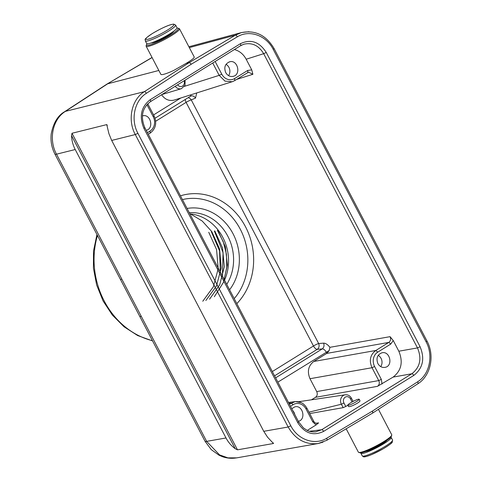 <?xml version="1.0" encoding="UTF-8"?>
<svg xmlns="http://www.w3.org/2000/svg" width="482" height="482" viewBox="0 0 482 482"><rect width="100%" height="100%" fill="white"/><g stroke="black" fill="none" stroke-linecap="round" stroke-linejoin="round"><path stroke-width="0.72" d="M323.036 442.145L318.241 443.506C305.474 444.958 295.454 439.457 288.17 427.01L263.75 431.312L111.685 140.437L135.279 134.55C127.242 119.861 131.526 99.575 144.323 91.688L65.407 111.366L107.679 83.796L158.837 70.462M247.899 72.427L248.471 72.18L252.893 74.282L251.755 69.896L246.175 59.226C243.398 54.141 239.47 50.917 234.385 49.55M196.728 92.948L195.505 98.087L191.264 99.931L318.723 343.672M275.626 377.852L322.247 348.908C323.988 347.456 324.446 345.534 323.615 343.148C325.621 343.166 327.724 344.558 329.917 347.323L329.212 350.51L326.88 353.336A4.278 3.748 -102.6 0 1 326.772 353.402L388.805 342.413L375.809 350.48C370.188 354.746 368.923 360.494 372.026 367.724L378.75 380.587C379.774 382.979 379.352 384.895 377.49 386.335L393.149 377.081L411.809 373.779C420.087 367.296 421.979 358.674 417.484 347.914L263.672 53.689C258.726 45.453 252.086 42.308 243.753 44.26L240.56 45.7M393.149 377.081C401.404 370.61 403.301 361.988 398.825 351.215L393.252 340.545L390.065 336.665C391.083 339.057 390.667 340.973 388.805 342.413L390.751 344.07L377.761 352.137L375.809 350.48L313.782 361.47C308.275 365.79 307.016 371.538 309.992 378.713L372.026 367.724L374.604 366.507L381.334 379.37L382.045 383.979M147.076 43.76A17.955 2.531 -27.6 0 0 146.504 44.633A17.955 2.531 -27.6 0 0 148.878 45.127A17.955 2.531 -27.6 0 0 168.435 36.289A17.955 2.531 -27.6 0 0 177.997 28.167L179.129 28.51A18.81 2.651 152.4 0 1 179.479 28.757A18.81 2.651 152.4 0 1 179.087 29.848A18.81 2.651 152.4 0 1 165.549 39.012A18.81 2.651 152.4 0 1 148.625 46.272A18.81 2.651 152.4 0 1 146.142 46.182L160.843 74.312A18.81 2.651 -27.6 0 0 173.737 70.426L186.203 63.329L189.348 62.515L235.337 35.18L241.464 32.571M236.614 457.858C231.92 458.671 227.287 458.316 222.714 456.785L219.159 455.297L211.249 449.628L205.049 441.289L139.696 316.276A12.821 1.808 -27.6 0 0 141.286 316.361L56.508 154.192C48.399 139.509 52.616 119.235 65.407 111.366A12.821 6.073 56.9 0 0 64.552 111.746L106.829 84.169M75.216 149.528C72.975 145.19 71.746 140.551 71.535 135.599L235.228 448.712C231.36 445.862 228.287 442.277 226.01 437.963L75.216 149.528L56.508 154.192A12.821 1.808 -27.6 0 1 54.918 154.107C51.676 147.739 50.441 141.015 51.206 133.936C53.363 122.97 57.81 115.572 64.552 111.746M111.685 140.437L108.932 133.737L106.751 124.603L71.993 133.273L71.535 135.599M107.016 124.814L107.245 125.555M241.578 32.541L248.923 31.704M186.203 63.329C190.095 61.003 192.625 59.22 193.794 57.973A18.81 2.651 -27.6 0 0 194.18 56.882L179.479 28.757M359.18 399.259L359.982 400.783C360.096 401.211 359.223 402.012 357.367 403.187C352.818 405.778 349.872 406.892 348.522 406.543L347.817 405.199A6.411 0.904 -27.6 0 0 356.511 401.554A6.411 0.904 -27.6 0 0 359.18 399.259A6.411 0.904 -27.6 0 0 353.083 401.428A6.411 0.904 -27.6 0 0 347.817 405.199L345.775 406.495L343.955 403.012A4.35 3.808 -102.6 0 1 345.239 397.162A4.35 3.808 -102.6 0 1 350.51 398.939L352.089 401.958M381.334 379.37L378.75 380.587L316.722 391.583C317.716 393.975 317.295 395.891 315.457 397.331L311.456 399.813M309.715 413.574L343.166 407.652L345.775 406.495M307.251 430.414L316.065 424.943L318.614 422.889L317.295 423.365C315.752 423.503 314.547 422.768 313.686 421.16L306.956 408.29C304.142 403.404 300.141 401.187 294.954 401.639M263.75 431.312L267.612 437.264L273.463 443.494L237.487 449.833L235.228 448.712M273.511 443.301L273.113 442.831M236.56 457.864L227.92 457.864L219.545 454.881L206.639 441.373L141.286 316.361M315.716 431.854L321.699 429.721L309.414 431.276M139.696 316.276L120.271 279.114A12.821 1.808 -27.6 0 0 121.862 279.205M152.047 57.479L151.089 58.021A12.821 5.742 -120.6 0 1 151.794 57.732L106.853 84.157M215.147 61.491L221.762 74.138L219.177 75.355L224.943 81.121L232.228 81.735M232.366 81.693L234.722 80.596L234.71 78.506L247.7 70.438L247.814 72.487M161.59 94.743C164.971 99.539 169.206 101.31 174.309 100.051M188.046 97.738A4.272 3.711 -113.5 0 1 191.264 99.931L191.24 99.81M190.432 96.255A4.272 3.711 -113.5 0 1 190.649 96.153L190.221 96.376M190.685 96.135A4.272 3.711 -113.5 0 1 195.505 98.087M191.047 94.749L190.366 96.304L155.065 118.223M247.7 70.438L251.755 69.896M248.471 72.18L234.722 80.596M225.715 72.583C223.744 67.281 225.1 63.678 229.769 61.768C237.74 59.509 241.476 74.957 232.945 76.391C229.938 76.885 227.528 75.614 225.715 72.583M146.209 130.303C154.282 128.604 150.655 113.589 142.714 115.849L142.377 115.933M228.576 75.638A7.441 6.525 77.4 0 0 226.046 64.329M378.219 355.354A7.441 6.525 -102.6 0 1 380.732 366.615M316.722 391.583L309.992 378.713M294.809 414.55A7.441 6.525 77.4 0 0 294.044 412.429A7.441 6.525 77.4 0 0 292.761 410.628M301.298 402.663L295.291 401.548L289.369 404.145M377.876 363.573C379.647 366.567 382.057 367.826 385.112 367.344C393.42 365.971 389.974 350.541 381.871 352.83C377.292 354.71 375.96 358.289 377.876 363.573M313.782 361.47L326.772 353.402M185.311 99.443A4.272 1.97 -121.8 0 0 186.1 102.365L313.469 345.998A4.272 1.97 -121.8 0 0 317.258 349.323L322.247 348.908C323.687 348.944 325.019 350.01 326.236 352.107L326.88 353.336M298.346 421.31C306.419 419.611 302.792 404.597 294.845 406.856L291.749 408.688M316.065 424.943L312.794 421.925L313.433 421.141M393.252 340.545L390.751 344.07M274.565 375.827L317.258 349.323A4.272 3.609 85.2 0 0 318.632 343.564L323.615 343.148M234.216 298.647A58.774 51.502 77.4 0 0 240.5 229.643A58.774 51.502 77.4 0 0 183.166 199.428L182.437 199.596M372.604 413.056L372.646 410.953L417.647 381.792C429.583 374.43 433.577 355.499 426.088 341.786L273.198 49.327C266.191 35.313 249.206 29.408 237.313 36.849L191.348 64.16L189.348 62.515L144.323 91.688A2.139 0.982 57.1 0 1 146.353 93.321C134.418 100.678 130.417 119.608 137.912 133.321L290.803 425.781C297.81 439.795 314.788 445.699 326.688 438.265L372.646 410.953M218.201 230.149L217.81 230.239L225.383 246.754L227.39 264.847L223.503 282.283L214.315 296.761M217.37 230.336L223.25 241.705L226.45 254.225L226.799 267.07L224.172 279.427M205.868 300.491L216.43 286.067L221.238 267.986L219.587 248.917L211.779 231.589L202.199 221.021L190.492 213.924M209.556 299.189L219.732 284.735L224.293 266.811L222.521 247.989L214.797 230.914M214.357 231.011L223.076 252.64L222.383 276.011M211.339 231.685L219.581 250.953L220.316 272.059M202.777 301.238L213.369 286.796L218.213 268.733L216.563 249.598L208.754 232.27M189.896 213.863A44.88 39.331 -102.6 0 1 224.552 280.163M146.142 46.182A18.81 2.651 152.4 0 1 146.136 45.76L146.504 44.633M177.997 28.167A17.955 2.531 -27.6 0 0 176.954 28.137M173.827 31.143A12.93 1.82 152.4 0 1 164.934 37.439A12.93 1.82 152.4 0 1 152.667 42.771A12.93 1.82 152.4 0 1 151.324 42.904M175.611 25.046L176.978 27.673A17.099 2.41 152.4 0 1 169.869 33.8A17.099 2.41 152.4 0 1 146.679 43.519L145.305 40.892A17.099 2.41 152.4 0 0 168.495 31.173A17.099 2.41 152.4 0 0 175.611 25.046L173.628 24.1L171.116 24.57C166.471 25.914 160.211 28.908 152.342 33.541C141.738 40.795 146.1 39.102 145.305 40.892M390.8 437.186A17.099 2.41 152.4 0 1 391.197 437.433A17.099 2.41 152.4 0 1 384.082 443.561A17.099 2.41 152.4 0 1 360.891 453.279A17.099 2.41 152.4 0 1 360.922 452.809M378.43 409.32L391.733 434.764A18.81 2.651 152.4 0 1 391.739 435.192A18.81 2.651 152.4 0 1 391.348 435.855A18.81 2.651 152.4 0 1 377.81 445.025A18.81 2.651 152.4 0 1 360.885 452.285A18.81 2.651 152.4 0 1 358.741 452.441A18.81 2.651 152.4 0 1 358.397 452.194L346.166 428.799M358.741 452.441L359.879 452.779A17.955 2.531 -27.6 0 0 361.922 452.634A17.955 2.531 -27.6 0 0 379.316 445.025A17.955 2.531 -27.6 0 0 391.372 436.318L391.739 435.192M290.803 425.781L288.17 427.01L135.279 134.55L137.912 133.321M398.825 351.215L417.484 347.914L420.069 346.697C425.034 358.662 422.931 368.242 413.761 375.436L323.651 431.378C313.294 436.312 304.66 433.396 297.749 422.636L143.931 128.417C138.967 116.451 141.069 106.871 150.239 99.678L240.349 43.729C250.706 38.801 259.34 41.711 266.251 52.472L420.069 346.697M266.251 52.472L263.672 53.689L246.175 59.226M252.893 74.282L236.644 79.422M329.917 347.323L390.065 336.665M151.794 57.732L152.131 57.641M189.33 47.604L235.337 35.18A2.139 0.988 -120.7 0 1 237.313 36.849M323.651 431.378A2.139 0.982 58.2 0 0 321.699 429.721L411.809 373.779A2.139 0.982 58.2 0 1 413.761 375.436M377.49 386.335L315.457 397.331M315.969 423.226L318.614 422.889M226.01 437.963L206.639 441.373A12.821 1.808 -27.6 0 1 205.049 441.289M97.466 235.499A79.072 69.294 77.4 0 0 104.214 300.991A79.072 69.294 77.4 0 0 152.469 340.714M237.487 449.833L71.993 133.273M155.674 121.259L186.1 102.365A4.272 0.603 152.4 0 1 191.264 99.931M272.324 371.544L313.469 345.998A4.272 0.603 152.4 0 1 318.632 343.564M236.825 303.636A63.046 55.249 77.4 0 0 245.537 226.817A63.046 55.249 77.4 0 0 180.461 195.819M221.762 74.138A10.676 9.357 77.4 0 0 234.71 78.506M184.486 86.338L219.177 75.355L212.719 62.997M180.846 97.979L153.577 114.909M184.124 80.753A4.35 3.808 -102.6 0 1 182.588 86.031A4.35 3.808 -102.6 0 1 177.635 84.784M185.094 80.157L185.016 85.356L181.389 88.67A6.483 5.682 -102.6 0 1 175.225 86.278M147.456 132.683L150.065 131.062A10.676 9.357 77.4 0 0 153.222 116.692L146.926 104.648M150.065 131.062L150.179 133.098M153.222 116.692L153.86 115.909M353.095 401.422L351.402 398.174L350.51 398.939M308.974 412.158L341.377 404.229A6.483 5.682 -102.6 0 1 345.208 394.8L298.701 401.705M343.166 407.652L341.377 404.229L343.955 403.012M288.935 403.314L291.164 403.03L293.116 404.687L290.501 406.314M377.761 352.137A10.676 9.357 77.4 0 0 374.604 366.507M277.867 382.142L329.212 350.51M312.794 421.925L306.07 409.061L306.709 408.278M306.07 409.061A10.676 9.357 77.4 0 0 293.116 404.687M187.064 208.453A49.158 43.073 -102.6 0 1 233.053 233.77A49.158 43.073 -102.6 0 1 229.589 289.79M191.348 64.16L146.353 93.321M417.647 381.792A2.139 0.982 57.1 0 1 417.804 383.811C430.739 375.846 434.981 355.614 426.98 341.021L426.088 341.786M326.615 440.385A2.139 0.988 -120.7 0 0 326.772 440.325A2.139 0.988 -120.7 0 0 326.688 438.265M273.198 49.327L274.083 48.562L426.98 341.021M240.349 43.729A2.139 0.982 58.2 0 1 240.47 45.772L150.366 101.714C142.19 108.076 140.34 116.722 144.823 127.646L143.931 128.417M150.239 99.678A2.139 0.982 58.2 0 1 150.372 101.708A2.139 0.982 58.2 0 1 150.251 101.768M243.735 44.272L240.47 45.772A2.139 0.982 58.2 0 1 240.355 45.82M144.823 127.646L298.641 421.871L297.749 422.636M226.745 284.356A44.88 39.331 77.4 0 0 227.823 236.222A44.88 39.331 77.4 0 0 189.281 212.689M152.433 33.505A15.816 2.229 -27.6 0 0 153.258 37.427A15.816 2.229 -27.6 0 0 173.912 24.6A15.816 2.229 -27.6 0 0 152.433 33.505M172.182 32.3L172.279 32.517A10.688 1.506 152.4 0 1 172.291 32.74M363.982 456.093A15.816 2.229 -27.6 0 0 379.039 451.08A15.816 2.229 -27.6 0 0 391.752 441.578M362.265 455.9L363.464 456.779C363.506 456.737 363.958 457.671 371.598 454.622L383.262 448.766C389.402 444.94 392.384 442.759 392.221 442.229L392.571 440.06A17.099 2.41 152.4 0 1 385.455 446.181A17.099 2.41 152.4 0 1 362.265 455.9L360.891 453.279M365.603 451.489A12.821 1.808 -27.6 0 0 382.075 444.006A12.821 1.808 -27.6 0 0 387.046 440.283M188.89 46.76L241.524 32.553M318.162 443.518L236.511 457.9M152.589 340.943L137.671 335.556L124.043 326.778L112.342 315.053L103.082 300.949L96.659 285.037L93.424 268.131L93.514 251.02L96.948 234.505M120.271 279.114L54.918 154.107M151.089 58.021L106.974 84.079M232.33 81.681L234.83 80.548M232.499 81.627L174.351 100.033M181.389 88.67L161.946 94.526M147.757 103.775L154.107 115.927C157.102 122.988 155.794 128.718 150.191 133.098L148.287 134.279M229.733 61.816L229.083 61.961M232.981 76.343L232.324 76.487M351.402 398.174C349.95 395.68 347.89 394.553 345.208 394.8M295.225 401.602L288.483 402.452M318.228 443.482L326.772 440.325L372.761 412.996L417.804 383.811M274.083 48.562C266.13 35.174 255.261 29.848 241.476 32.589M298.641 421.871L303.365 427.853L306.95 430.269C307.347 430.516 310.625 432.312 315.764 431.83M392.571 440.06L391.197 437.433"/></g></svg>
